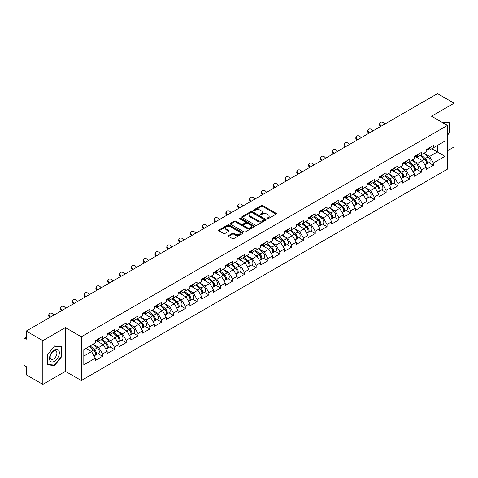 <?xml version="1.0" encoding="UTF-8"?>
<svg xmlns="http://www.w3.org/2000/svg" width="478" height="478" viewBox="0 0 478 478"><rect width="100%" height="100%" fill="white"/><g stroke="black" fill="none" stroke-linecap="round" stroke-linejoin="round"><path stroke-width="0.72" d="M267.16 218.721A0.735 0.424 0 0 0 268.2 218.721L276.099 214.162A1.052 0.609 0 0 0 276.404 213.732A1.052 0.609 0 0 0 276.099 213.302L262.715 205.576A1.052 0.609 0 0 0 261.227 205.576L253.328 210.141A0.735 0.424 0 0 0 253.113 210.44A0.735 0.424 0 0 0 253.328 210.738A0.735 0.424 0 0 0 254.374 210.738L255.395 210.147A3.364 1.942 0 0 1 260.151 210.147L261.269 210.792A3.364 1.942 0 0 1 262.255 212.166A3.364 1.942 0 0 1 261.269 213.541L260.247 214.132A0.735 0.424 0 0 0 260.026 214.431A0.735 0.424 0 0 0 260.247 214.73A0.735 0.424 0 0 0 261.287 214.73L262.308 214.138A3.364 1.942 0 0 1 267.065 214.138L268.182 214.783A3.364 1.942 0 0 1 269.168 216.158A3.364 1.942 0 0 1 268.182 217.532L267.16 218.123A0.735 0.424 0 0 0 266.945 218.422A0.735 0.424 0 0 0 267.16 218.721L267.16 218.123M228.592 235.535A1.052 0.609 0 0 0 228.287 235.965A1.052 0.609 0 0 0 228.592 236.395L232.35 238.564A1.052 0.609 0 0 0 233.832 238.564L242.609 233.497A1.052 0.609 0 0 0 242.914 233.067A1.052 0.609 0 0 0 242.609 232.643L229.225 224.917A1.052 0.609 0 0 0 227.737 224.917L218.966 229.978A1.052 0.609 0 0 0 218.655 230.408A1.052 0.609 0 0 0 218.966 230.838L223.501 233.455A1.052 0.609 0 0 0 224.989 233.455L228.741 231.286A1.052 0.609 0 0 0 229.052 230.856A1.052 0.609 0 0 0 228.741 230.432L226.494 229.129A2.814 1.625 0 0 1 225.67 227.982A2.814 1.625 0 0 1 227.403 226.482A2.814 1.625 0 0 1 230.468 226.835L239.281 231.92A2.814 1.625 0 0 1 240.105 233.067A2.814 1.625 0 0 1 238.367 234.567A2.814 1.625 0 0 1 235.301 234.22L233.832 233.372A1.052 0.609 0 0 0 232.35 233.372L228.592 235.535L228.592 236.395L232.35 234.244L232.35 233.372M65.402 327.615L42.835 340.647L26.248 331.069L437.513 93.628L454.1 103.2L431.532 116.232L447.438 125.415L81.308 336.799L65.402 327.615L65.402 371.34L81.308 380.524L81.308 336.799M255.467 225.216A1.052 0.609 0 0 0 256.955 225.216L265.726 220.149A1.052 0.609 0 0 0 266.037 219.719A1.052 0.609 0 0 0 265.726 219.288L252.348 211.563A1.052 0.609 0 0 0 250.86 211.563L242.089 216.63A1.052 0.609 0 0 0 241.778 217.06A1.052 0.609 0 0 0 242.089 217.49L255.467 225.216M239.813 218.882A0.735 0.424 0 0 1 240.559 218.984L240.559 218.111L254.165 225.969A1.052 0.609 0 0 1 254.475 226.393A1.052 0.609 0 0 1 254.165 226.823L245.393 231.89A1.052 0.609 0 0 1 243.905 231.89L230.527 224.164L230.527 223.304A1.052 0.609 0 0 0 230.217 223.734A1.052 0.609 0 0 0 230.527 224.164M230.527 223.304L234.28 221.135A1.052 0.609 0 0 1 235.768 221.135L241.193 224.272A1.052 0.609 0 0 0 242.681 224.272L245.172 222.832A1.052 0.609 0 0 0 245.477 222.401A1.052 0.609 0 0 0 245.172 221.971L239.52 218.715A0.735 0.424 0 0 1 239.305 218.41A0.735 0.424 0 0 1 239.759 218.022A0.735 0.424 0 0 1 240.559 218.111M81.308 380.524L447.438 169.146L447.438 125.415M98.062 353.684L102.555 356.277L102.555 354.007L98.767 347.446L93.162 344.208M102.555 356.277L95.361 360.43L95.361 358.159L83.811 364.828L83.811 349.609L95.361 342.941L95.361 340.665L102.555 336.512L102.555 338.788L107.174 336.118L107.174 333.847L114.373 329.689L114.373 331.965L118.992 329.3L118.992 327.024L126.186 322.871L126.186 325.142L130.805 322.477L130.805 320.2L137.999 316.048L137.999 318.324L142.623 315.653L142.623 313.383L149.817 309.224L149.817 311.501L154.436 308.836L154.436 306.559L161.63 302.407L161.63 304.677L166.254 302.012L166.254 299.736L173.448 295.583L173.448 297.86L178.067 295.189L178.067 292.918L185.261 288.76L185.261 291.036L189.886 288.371L189.886 286.095L197.079 281.942L197.079 284.213L201.698 281.548L201.698 279.272L208.892 275.119L208.892 277.395L213.517 274.725L213.517 272.454L220.711 268.295L220.711 270.572L225.329 267.901L225.329 265.631L232.523 261.478L232.523 263.748L237.142 261.084L237.142 258.807L244.342 254.655L244.342 256.931L248.96 254.26L248.96 251.99L256.154 247.831L256.154 250.108L260.773 247.437L260.773 245.166L267.973 241.014L267.973 243.284L272.591 240.619L272.591 238.343L279.785 234.19L279.785 236.467L284.404 233.796L284.404 231.525L291.604 227.367L291.604 229.643L296.223 226.972L296.223 224.702L303.416 220.549L303.416 222.82L308.035 220.155L308.035 217.878L315.229 213.726L315.229 215.996L319.854 213.331L319.854 211.055L327.048 206.902L327.048 209.179L331.666 206.508L331.666 204.237L338.86 200.085L338.86 202.355L343.485 199.69L343.485 197.414L350.679 193.261L350.679 195.532L355.297 192.867L355.297 190.591L362.491 186.438L362.491 188.714L367.116 186.044L367.116 183.773L374.31 179.62L374.31 181.891L378.929 179.226L378.929 176.95L386.122 172.797L386.122 175.067L390.741 172.403L390.741 170.126L397.941 165.974L397.941 168.25L402.56 165.579L402.56 163.309L409.754 159.15L409.754 161.427L414.372 158.762L414.372 156.485L421.572 152.333L421.572 154.603L426.191 151.938L426.191 149.662L433.385 145.509L433.385 147.786L444.934 141.118L444.934 156.33L433.385 163.004L429.597 156.443L423.992 153.205M428.891 162.681L433.385 165.274L433.385 163.004M433.385 165.274L426.191 169.427L426.191 167.157L421.572 169.821L417.784 163.261L412.179 160.028M417.079 169.505L421.572 172.098L421.572 169.821M421.572 172.098L414.372 176.251L414.372 173.974L409.754 176.645L405.965 170.084L400.361 166.852M405.26 176.322L409.754 178.915L409.754 176.645M409.754 178.915L402.56 183.074L402.56 180.798L397.941 183.468L394.153 176.908L388.548 173.669M393.448 183.146L397.941 185.739L397.941 183.468M397.941 185.739L390.741 189.891L390.741 187.621L386.122 190.286L382.334 183.725L376.73 180.493M381.629 189.969L386.122 192.562L386.122 190.286M386.122 192.562L378.929 196.715L378.929 194.444L374.31 197.109L370.522 190.549L364.917 187.316M369.817 196.787L374.31 199.386L374.31 197.109M374.31 199.386L367.116 203.538L367.116 201.262L362.491 203.933L358.709 197.372L353.099 194.134M357.998 203.61L362.491 206.203L362.491 203.933M362.491 206.203L355.297 210.356L355.297 208.085L350.679 210.75L346.891 204.196L341.286 200.957M346.186 210.434L350.679 213.027L350.679 210.75M350.679 213.027L343.485 217.179L343.485 214.909L338.86 217.574L335.078 211.013L329.473 207.781M334.367 217.251L338.86 219.85L338.86 217.574M338.86 219.85L331.666 224.003L331.666 221.726L327.048 224.397L323.259 217.837L317.655 214.598M322.554 224.074L327.048 226.668L327.048 224.397M327.048 226.668L319.854 230.82L319.854 228.55L315.229 231.215L311.447 224.66L305.842 221.422M310.736 230.898L315.229 233.491L315.229 231.215M315.229 233.491L308.035 237.644L308.035 235.373L303.416 238.038L299.628 231.477L294.024 228.245M298.923 237.715L303.416 240.315L303.416 238.038M303.416 240.315L296.223 244.467L296.223 242.191L291.604 244.861L287.816 238.301L282.211 235.062M287.105 244.539L291.604 247.132L291.604 244.861M291.604 247.132L284.404 251.291L284.404 249.014L279.785 251.679L275.997 245.124L270.393 241.886M275.292 251.362L279.785 253.955L279.785 251.679M279.785 253.955L272.591 258.108L272.591 255.838L267.973 258.502L264.185 251.942L258.58 248.709M263.48 258.18L267.973 260.779L267.973 258.502M267.973 260.779L260.773 264.932L260.773 262.655L256.154 265.326L252.366 258.765L246.762 255.527M251.661 265.003L256.154 267.596L256.154 265.326M256.154 267.596L248.96 271.755L248.96 269.478L244.342 272.143L240.554 265.589L234.949 262.35M239.848 271.827L244.342 274.42L244.342 272.143M244.342 274.42L237.142 278.572L237.142 276.302L232.523 278.967L228.735 272.406L223.13 269.174M228.03 278.644L232.523 281.243L232.523 278.967M232.523 281.243L225.329 285.396L225.329 283.119L220.711 285.79L216.922 279.23L211.318 275.991M216.217 285.468L220.711 288.061L220.711 285.79M220.711 288.061L213.517 292.219L213.517 289.943L208.892 292.608L205.104 286.053L199.499 282.815M204.399 292.291L208.892 294.884L208.892 292.608M208.892 294.884L201.698 299.037L201.698 296.766L197.079 299.431L193.291 292.871L187.687 289.638M192.586 299.109L197.079 301.708L197.079 299.431M197.079 301.708L189.886 305.86L189.886 303.584L185.261 306.255L181.479 299.694L175.868 296.456M180.768 305.932L185.261 308.525L185.261 306.255M185.261 308.525L178.067 312.684L178.067 310.407L173.448 313.072L169.66 306.518L164.056 303.279M168.955 312.755L173.448 315.349L173.448 313.072M173.448 315.349L166.254 319.501L166.254 317.231L161.63 319.896L157.848 313.335L152.243 310.103M157.137 319.579L161.63 322.172L161.63 319.896M161.63 322.172L154.436 326.325L154.436 324.048L149.817 326.719L146.029 320.158L140.424 316.92M145.324 326.396L149.817 328.989L149.817 326.719M149.817 328.989L142.623 333.148L142.623 330.872L137.999 333.542L134.216 326.982L128.612 323.743M133.505 333.22L137.999 335.813L137.999 333.542M137.999 335.813L130.805 339.966L130.805 337.695L126.186 340.36L122.398 333.799L116.793 330.567M121.693 340.043L126.186 342.636L126.186 340.36M126.186 342.636L118.992 346.789L118.992 344.513L114.373 347.183L110.585 340.623L104.981 337.39M109.874 346.861L114.373 349.454L114.373 347.183M114.373 349.454L107.174 353.612L107.174 351.336L102.555 354.007M97.303 340.127L98.767 340.975L102.555 338.788M98.767 347.446L103.391 344.775L96.317 340.695M107.174 351.336L103.391 344.775M109.121 333.303L110.585 334.152L114.373 331.965M110.585 340.623L115.204 337.958L108.136 333.877M118.992 344.513L115.204 337.958M120.934 326.486L122.398 327.328L126.186 325.142M122.398 333.799L127.017 331.135L119.948 327.054M130.805 337.695L127.017 331.135M132.753 319.663L134.216 320.511L137.999 318.324M134.216 326.982L138.835 324.311L131.767 320.23M142.623 330.872L138.835 324.311M144.565 312.839L146.029 313.688L149.817 311.501M146.029 320.158L150.648 317.494L143.579 313.413M154.436 324.048L150.648 317.494M156.384 306.022L157.848 306.864L161.63 304.677M157.848 313.335L162.466 310.67L155.398 306.589M166.254 317.231L162.466 310.67M168.196 299.198L169.66 300.047L173.448 297.86M169.66 306.518L174.279 303.847L167.21 299.766M178.067 310.407L174.279 303.847M180.009 292.375L181.479 293.223L185.261 291.036M181.479 299.694L186.097 297.029L179.029 292.948M189.886 303.584L186.097 297.029M191.827 285.557L193.291 286.4L197.079 284.213M193.291 292.871L197.91 290.206L190.841 286.125M201.698 296.766L197.91 290.206M203.64 278.734L205.104 279.582L208.892 277.395M205.104 286.053L209.728 283.382L202.66 279.301M213.517 289.943L209.728 283.382M215.459 271.91L216.922 272.759L220.711 270.572M216.922 279.23L221.541 276.565L214.473 272.484M225.329 283.119L221.541 276.565M227.271 265.093L228.735 265.935L232.523 263.748M228.735 272.406L233.36 269.741L226.291 265.66M237.142 276.302L233.36 269.741M239.09 258.269L240.554 259.112L244.342 256.931M240.554 265.589L245.172 262.918L238.104 258.837M248.96 269.478L245.172 262.918M250.902 251.446L252.366 252.294L256.154 250.108M252.366 258.765L256.991 256.1L249.916 252.014M260.773 262.655L256.991 256.1M262.721 244.628L264.185 245.471L267.973 243.284M264.185 251.942L268.803 249.277L261.735 245.196M272.591 255.838L268.803 249.277M274.533 237.805L275.997 238.647L279.785 236.467M275.997 245.124L280.616 242.454L273.547 238.373M284.404 249.014L280.616 242.454M286.352 230.982L287.816 231.83L291.604 229.643M287.816 238.301L292.434 235.63L285.366 231.549M296.223 242.191L292.434 235.63M298.164 224.164L299.628 225.007L303.416 222.82M299.628 231.477L304.247 228.813L297.179 224.732M308.035 235.373L304.247 228.813M309.983 217.341L311.447 218.183L315.229 215.996M311.447 224.66L316.066 221.989L308.997 217.908M319.854 228.55L316.066 221.989M321.796 210.517L323.259 211.366L327.048 209.179M323.259 217.837L327.878 215.166L320.81 211.085M331.666 221.726L327.878 215.166M333.614 203.7L335.078 204.542L338.86 202.355M335.078 211.013L339.697 208.348L332.628 204.267M343.485 214.909L339.697 208.348M345.427 196.876L346.891 197.719L350.679 195.532M346.891 204.196L351.509 201.525L344.441 197.444M355.297 208.085L351.509 201.525M357.239 190.053L358.709 190.901L362.491 188.714M358.709 197.372L363.328 194.701L356.259 190.62M367.116 201.262L363.328 194.701M369.058 183.235L370.522 184.078L374.31 181.891M370.522 190.549L375.14 187.884L368.072 183.803M378.929 194.444L375.14 187.884M380.87 176.412L382.334 177.254L386.122 175.067M382.334 183.725L386.959 181.06L379.89 176.98M390.741 187.621L386.959 181.06M392.689 169.588L394.153 170.437L397.941 168.25M394.153 176.908L398.772 174.237L391.703 170.156M402.56 180.798L398.772 174.237M404.502 162.771L405.965 163.613L409.754 161.427M405.965 170.084L410.59 167.419L403.522 163.339M414.372 173.974L410.59 167.419M416.32 155.948L417.784 156.79L421.572 154.603M417.784 163.261L422.403 160.596L415.334 156.515M426.191 167.157L422.403 160.596M428.133 149.124L429.597 149.972L433.385 147.786M429.597 156.443L437.364 151.962L437.364 145.485L444.934 141.118M431.759 148.724L444.934 156.33M447.438 150.779L454.1 146.931L454.1 103.2M42.835 340.647L42.835 384.372L26.248 374.8L26.248 366.62L25.035 365.921A1.607 0.926 -120 0 1 23.9 363.955L23.9 339.201A1.607 0.926 -120 0 1 24.235 338.466A1.607 0.926 -120 0 1 25.035 338.544L26.248 339.249L26.248 331.069M42.835 384.372L65.402 371.34M83.811 356.08L91.573 351.599L85.968 348.36M95.361 358.159L91.573 351.599M447.438 135.28L449.667 132.496L449.667 122.75L442.15 122.362L449.29 122.948L449.29 132.388L447.438 134.7M61.883 346.64L54.576 345.988L47.268 355.076L47.268 364.822L54.576 365.479L61.883 356.385L61.883 346.64M267.453 218.828L268.182 218.404A3.364 1.942 0 0 0 269.168 217.03L269.168 216.158M262.255 212.166L262.255 213.039A3.364 1.942 0 0 1 261.269 214.413L260.54 214.837M276.087 214.168L262.715 206.454A1.052 0.609 0 0 0 261.227 206.454L253.627 210.846M265.714 220.161L252.348 212.441A1.052 0.609 0 0 0 250.86 212.441L242.101 217.496M263.868 220.023A0.735 0.424 0 0 0 264.083 219.719A0.735 0.424 0 0 0 263.868 219.42L252.121 212.638A0.735 0.424 0 0 0 251.081 212.638L250.006 213.26A3.364 1.942 0 0 0 249.02 214.634A3.364 1.942 0 0 0 250.006 216.008L258.03 220.645A3.364 1.942 0 0 0 262.792 220.645L263.868 220.023L263.868 220.896A0.735 0.424 0 0 0 264.083 220.597L264.083 219.719M249.02 214.634L249.02 215.506A3.364 1.942 0 0 0 250.006 216.881L250.006 216.008M263.868 220.896L262.792 221.517A3.364 1.942 0 0 1 258.03 221.517L250.006 216.881M230.539 224.17L234.28 222.013L234.28 221.135M245.477 222.401L245.477 223.28A1.052 0.609 0 0 1 245.172 223.71L242.681 225.144A1.052 0.609 0 0 1 241.193 225.144L235.768 222.013A1.052 0.609 0 0 0 234.28 222.013M240.559 218.984L254.153 226.835M246.827 227.522A2.814 1.625 0 0 0 249.892 227.875A2.814 1.625 0 0 0 251.625 226.375A2.814 1.625 0 0 0 250.801 225.228L247.7 223.435A1.052 0.609 0 0 0 246.212 223.435L243.72 224.869A1.052 0.609 0 0 0 243.416 225.299A1.052 0.609 0 0 0 243.72 225.73L246.827 227.522L246.827 228.394A2.814 1.625 0 0 0 249.892 228.747A2.814 1.625 0 0 0 251.625 227.247L251.625 226.375M243.416 225.299L243.416 226.178A1.052 0.609 0 0 0 243.72 226.602L243.72 225.73M246.827 228.394L243.72 226.602M240.105 233.067L240.105 233.945A2.814 1.625 0 0 1 238.367 235.445A2.814 1.625 0 0 1 235.301 235.092L233.832 234.244A1.052 0.609 0 0 0 232.35 234.244M225.67 227.982L225.67 228.86A2.814 1.625 0 0 0 226.494 230.008L226.494 229.129M228.729 231.298L226.494 230.008M242.591 233.509L229.225 225.789A1.052 0.609 0 0 0 227.737 225.789L218.978 230.844M449.29 132.281L449.667 132.496M61.507 356.164L61.883 356.385M53.805 365.031L54.576 365.479M425.289 159.724L424.757 159.419M425.964 164.235A3.537 2.043 -120 0 0 426.478 164.074A3.537 2.043 -120 0 0 427.117 161.606A3.537 2.043 -120 0 0 425.277 158.523L421.01 154.926M426.478 164.074L429.399 162.389A3.537 2.043 -120 0 0 430.033 159.921A3.537 2.043 -120 0 0 428.192 156.838L423.926 153.247M420.192 155.404L425.056 159.503A2.145 1.237 60 0 1 426.209 162.144M424.93 164.97L425.569 164.599A3.537 2.043 -120 0 0 426.209 162.126A3.537 2.043 -120 0 0 424.368 159.049L420.102 155.452M418.871 158.559L415.997 156.133M380.608 126.485L380.022 125.828A2.408 1.846 -152.4 0 1 379.586 123.73L380.004 122.936A2.408 1.846 27.6 0 0 380.434 125.039L381.348 126.055M384.754 124.089L383.84 123.067A2.408 1.846 27.6 0 0 380.004 122.936M427.141 149.118A3.537 2.043 60 0 1 426.478 150.08A3.537 2.043 60 0 1 426.191 150.2M430.057 147.433A3.537 2.043 60 0 1 429.399 148.395L426.478 150.08M448.824 122.679L449.29 122.948M50.16 360.95A6.961 4.021 120 0 0 56.882 359.145A6.961 4.021 120 0 0 58.686 350.338A6.961 4.021 120 0 0 51.959 352.143A6.961 4.021 120 0 0 50.16 360.95M50.608 358.757A4.768 2.754 120 0 0 51.146 359.253A4.768 2.754 120 0 0 55.579 357.03A4.768 2.754 120 0 0 56.446 351.497A4.768 2.754 120 0 0 55.908 350.995A4.768 2.754 120 0 0 51.475 353.224A4.768 2.754 120 0 0 50.608 358.757M54.42 346.203L61.507 346.837L61.507 356.277L54.42 365.084L47.34 364.451L47.34 355.011L54.408 346.192M61.035 346.562L61.507 346.837M413.476 166.547L412.944 166.242M414.151 171.052A3.537 2.043 -120 0 0 414.665 170.897A3.537 2.043 -120 0 0 415.298 168.423A3.537 2.043 -120 0 0 413.458 165.346L409.198 161.749M414.665 170.897L417.581 169.212A3.537 2.043 -120 0 0 418.214 166.738A3.537 2.043 -120 0 0 416.374 163.661L412.114 160.064M408.373 162.221L413.237 166.326A2.145 1.237 60 0 1 414.396 168.967M413.112 171.793L413.757 171.417A3.537 2.043 -120 0 0 414.39 168.949A3.537 2.043 -120 0 0 412.55 165.872L408.29 162.275M407.059 165.382L404.185 162.956M401.657 173.371L401.126 173.066M402.339 177.876A3.537 2.043 -120 0 0 402.852 177.714A3.537 2.043 -120 0 0 403.486 175.247A3.537 2.043 -120 0 0 401.645 172.17L397.379 168.573M402.852 177.714L405.768 176.029A3.537 2.043 -120 0 0 406.402 173.562A3.537 2.043 -120 0 0 404.561 170.485L400.295 166.888M396.561 169.045L401.424 173.15A2.145 1.237 60 0 1 402.578 175.785M401.299 178.611L401.938 178.24A3.537 2.043 -120 0 0 402.578 175.773A3.537 2.043 -120 0 0 400.737 172.689L396.471 169.093M395.246 172.2L392.366 169.774M389.845 180.188L389.313 179.883M390.52 184.699A3.537 2.043 -120 0 0 391.034 184.538A3.537 2.043 -120 0 0 391.667 182.07A3.537 2.043 -120 0 0 389.827 178.987L385.567 175.39M391.034 184.538L393.95 182.853A3.537 2.043 -120 0 0 394.583 180.385A3.537 2.043 -120 0 0 392.743 177.302L388.483 173.711M384.742 175.868L389.606 179.967A2.145 1.237 60 0 1 390.765 182.608M389.48 185.434L390.126 185.064A3.537 2.043 -120 0 0 390.759 182.59A3.537 2.043 -120 0 0 388.919 179.513L384.659 175.916M383.428 179.023L380.554 176.597M378.026 187.012L377.495 186.707M378.707 191.517A3.537 2.043 -120 0 0 379.221 191.361A3.537 2.043 -120 0 0 379.855 188.888A3.537 2.043 -120 0 0 378.014 185.811L373.748 182.214M379.221 191.361L382.137 189.676A3.537 2.043 -120 0 0 382.77 187.203A3.537 2.043 -120 0 0 380.93 184.126L376.664 180.529M372.93 182.686L377.793 186.79A2.145 1.237 60 0 1 378.946 189.431M377.668 192.258L378.313 191.881A3.537 2.043 -120 0 0 378.946 189.413A3.537 2.043 -120 0 0 377.106 186.336L372.84 182.739M371.615 185.846L368.735 183.421M366.214 193.835L365.682 193.53M366.889 198.34A3.537 2.043 -120 0 0 367.403 198.179A3.537 2.043 -120 0 0 368.036 195.711A3.537 2.043 -120 0 0 366.196 192.634L361.936 189.037M367.403 198.179L370.319 196.5A3.537 2.043 -120 0 0 370.952 194.026A3.537 2.043 -120 0 0 369.112 190.949L364.851 187.352M361.117 189.509L365.975 193.614A2.145 1.237 60 0 1 367.134 196.249M365.849 199.075L366.495 198.705A3.537 2.043 -120 0 0 367.128 196.237A3.537 2.043 -120 0 0 365.288 193.154L361.027 189.557M359.797 192.664L356.923 190.238M368.789 133.302L368.203 132.651A2.408 1.846 -152.4 0 1 367.773 130.548L368.185 129.759A2.408 1.846 27.6 0 0 368.622 131.856L369.53 132.878M372.942 130.906L372.027 129.891A2.408 1.846 27.6 0 0 368.185 129.759M415.322 155.936A3.537 2.043 60 0 1 414.665 156.904A3.537 2.043 60 0 1 414.372 157.023M418.238 154.257A3.537 2.043 60 0 1 417.581 155.219L414.665 156.904M356.976 140.126L356.391 139.474A2.408 1.846 -152.4 0 1 355.961 137.371L356.373 136.577A2.408 1.846 27.6 0 0 356.803 138.68L357.717 139.696M361.123 137.73L360.215 136.714A2.408 1.846 27.6 0 0 356.373 136.577M403.51 162.759A3.537 2.043 60 0 1 402.852 163.721A3.537 2.043 60 0 1 402.56 163.84M406.425 161.074A3.537 2.043 60 0 1 405.768 162.042L402.852 163.721M345.158 146.949L344.572 146.292A2.408 1.846 -152.4 0 1 344.142 144.195L344.554 143.4A2.408 1.846 27.6 0 0 344.991 145.503L345.899 146.519M349.31 144.553L348.396 143.531A2.408 1.846 27.6 0 0 344.554 143.4M391.691 169.582A3.537 2.043 60 0 1 391.034 170.544A3.537 2.043 60 0 1 390.741 170.664M394.607 167.898A3.537 2.043 60 0 1 393.95 168.859L391.034 170.544M333.345 153.767L332.76 153.115A2.408 1.846 -152.4 0 1 332.33 151.012L332.742 150.223A2.408 1.846 27.6 0 0 333.172 152.327L334.086 153.342M337.492 151.371L336.584 150.355A2.408 1.846 27.6 0 0 332.742 150.223M379.879 176.4A3.537 2.043 60 0 1 379.221 177.368A3.537 2.043 60 0 1 378.929 177.487M382.794 174.721A3.537 2.043 60 0 1 382.137 175.683L379.221 177.368M321.527 160.59L320.941 159.939A2.408 1.846 -152.4 0 1 320.511 157.836L320.929 157.047A2.408 1.846 27.6 0 0 321.359 159.144L322.268 160.16M325.679 158.194L324.765 157.178A2.408 1.846 27.6 0 0 320.929 157.047M368.06 183.223A3.537 2.043 60 0 1 367.403 184.185A3.537 2.043 60 0 1 367.116 184.305M370.976 181.538A3.537 2.043 60 0 1 370.319 182.506L367.403 184.185M354.395 200.652L353.869 200.348M355.076 205.164A3.537 2.043 -120 0 0 355.59 205.002A3.537 2.043 -120 0 0 356.224 202.535A3.537 2.043 -120 0 0 354.383 199.451L350.117 195.855M355.59 205.002L358.506 203.317A3.537 2.043 -120 0 0 359.139 200.85A3.537 2.043 -120 0 0 357.299 197.767L353.039 194.176M349.299 196.333L354.162 200.431A2.145 1.237 60 0 1 355.315 203.072M354.037 205.899L354.682 205.528A3.537 2.043 -120 0 0 355.315 203.054A3.537 2.043 -120 0 0 353.475 199.977L349.209 196.38M347.984 199.487L345.104 197.061M309.714 167.414L309.129 166.756A2.408 1.846 -152.4 0 1 308.698 164.659L309.111 163.864A2.408 1.846 27.6 0 0 309.541 165.968L310.455 166.983M313.861 165.018L312.953 164.002A2.408 1.846 27.6 0 0 309.111 163.864M356.247 190.047A3.537 2.043 60 0 1 355.59 191.009A3.537 2.043 60 0 1 355.297 191.128M359.163 188.362A3.537 2.043 60 0 1 358.506 189.324L355.59 191.009M342.583 207.476L342.051 207.171M343.258 211.981A3.537 2.043 -120 0 0 343.772 211.826A3.537 2.043 -120 0 0 344.411 209.352A3.537 2.043 -120 0 0 342.565 206.275L338.305 202.678M343.772 211.826L346.687 210.141A3.537 2.043 -120 0 0 347.327 207.673A3.537 2.043 -120 0 0 345.48 204.59L341.22 200.993M337.486 203.15L342.344 207.255A2.145 1.237 60 0 1 343.503 209.896M342.218 212.722L342.863 212.346A3.537 2.043 -120 0 0 343.497 209.878A3.537 2.043 -120 0 0 341.656 206.801L337.396 203.204M336.165 206.311L333.291 203.885M297.896 174.231L297.31 173.58A2.408 1.846 -152.4 0 1 296.88 171.477L297.298 170.688A2.408 1.846 27.6 0 0 297.728 172.791L298.642 173.807M302.048 171.835L301.134 170.819A2.408 1.846 27.6 0 0 297.298 170.688M344.429 196.864A3.537 2.043 60 0 1 343.772 197.832A3.537 2.043 60 0 1 343.485 197.952M347.345 195.185A3.537 2.043 60 0 1 346.687 196.147L343.772 197.832M330.764 214.299L330.238 213.995M331.445 218.805A3.537 2.043 -120 0 0 331.959 218.643A3.537 2.043 -120 0 0 332.592 216.176A3.537 2.043 -120 0 0 330.752 213.098L326.492 209.501M331.959 218.643L334.875 216.964A3.537 2.043 -120 0 0 335.508 214.491A3.537 2.043 -120 0 0 333.668 211.413L329.408 207.816M325.667 209.973L330.531 214.078A2.145 1.237 60 0 1 331.69 216.713M330.406 219.539L331.051 219.169A3.537 2.043 -120 0 0 331.684 216.701A3.537 2.043 -120 0 0 329.844 213.618L325.578 210.027M324.353 213.128L321.473 210.702M286.083 181.054L285.497 180.403A2.408 1.846 -152.4 0 1 285.067 178.3L285.48 177.511A2.408 1.846 27.6 0 0 285.91 179.609L286.824 180.624M290.236 178.658L289.321 177.643A2.408 1.846 27.6 0 0 285.48 177.511M332.616 203.688A3.537 2.043 60 0 1 331.959 204.65A3.537 2.043 60 0 1 331.666 204.769M335.532 202.003A3.537 2.043 60 0 1 334.875 202.971L331.959 204.65M318.951 221.123L318.42 220.812M319.627 225.628A3.537 2.043 -120 0 0 320.14 225.467A3.537 2.043 -120 0 0 320.78 222.999A3.537 2.043 -120 0 0 318.94 219.916L314.673 216.319M320.14 225.467L323.056 223.782A3.537 2.043 -120 0 0 323.696 221.314A3.537 2.043 -120 0 0 321.855 218.237L317.589 214.64M313.855 216.797L318.712 220.896A2.145 1.237 60 0 1 319.872 223.537M318.587 226.363L319.232 225.992A3.537 2.043 -120 0 0 319.866 223.519A3.537 2.043 -120 0 0 318.025 220.442L313.765 216.845M312.534 219.952L309.66 217.526M274.27 187.878L273.679 187.221A2.408 1.846 -152.4 0 1 273.249 185.123L273.667 184.329A2.408 1.846 27.6 0 0 274.097 186.432L275.011 187.448M278.417 185.482L277.503 184.466A2.408 1.846 27.6 0 0 273.667 184.329M320.798 210.511A3.537 2.043 60 0 1 320.14 211.473A3.537 2.043 60 0 1 319.854 211.593M323.714 208.826A3.537 2.043 60 0 1 323.056 209.788L320.14 211.473M307.133 227.94L306.607 227.636M307.814 232.445A3.537 2.043 -120 0 0 308.328 232.29A3.537 2.043 -120 0 0 308.961 229.816A3.537 2.043 -120 0 0 307.121 226.739L302.861 223.142M308.328 232.29L311.244 230.605A3.537 2.043 -120 0 0 311.877 228.137A3.537 2.043 -120 0 0 310.037 225.054L305.777 221.457M302.036 223.614L306.9 227.719A2.145 1.237 60 0 1 308.059 230.36M306.774 233.186L307.42 232.81A3.537 2.043 -120 0 0 308.053 230.342A3.537 2.043 -120 0 0 306.213 227.265L301.953 223.668M300.722 226.775L297.842 224.349M262.452 194.695L261.866 194.044A2.408 1.846 -152.4 0 1 261.436 191.941L261.848 191.152A2.408 1.846 27.6 0 0 262.279 193.255L263.193 194.271M266.605 192.299L265.69 191.284A2.408 1.846 27.6 0 0 261.848 191.152M308.985 217.335A3.537 2.043 60 0 1 308.328 218.297A3.537 2.043 60 0 1 308.035 218.416M311.901 215.65A3.537 2.043 60 0 1 311.244 216.612L308.328 218.297M295.32 234.764L294.789 234.459M295.996 239.269A3.537 2.043 -120 0 0 296.509 239.108A3.537 2.043 -120 0 0 297.149 236.64A3.537 2.043 -120 0 0 295.308 233.563L291.042 229.966M296.509 239.108L299.425 237.429A3.537 2.043 -120 0 0 300.065 234.955A3.537 2.043 -120 0 0 298.224 231.878L293.958 228.281M290.224 230.438L295.087 234.543A2.145 1.237 60 0 1 296.24 237.178M294.962 240.004L295.601 239.633A3.537 2.043 -120 0 0 296.24 237.166A3.537 2.043 -120 0 0 294.394 234.083L290.134 230.492M288.903 233.599L286.029 231.167M250.639 201.519L250.054 200.868A2.408 1.846 -152.4 0 1 249.618 198.764L250.036 197.976A2.408 1.846 27.6 0 0 250.466 200.073L251.38 201.089M254.786 199.123L253.872 198.107A2.408 1.846 27.6 0 0 250.036 197.976M297.167 224.152A3.537 2.043 60 0 1 296.509 225.114A3.537 2.043 60 0 1 296.223 225.234M300.088 222.467A3.537 2.043 60 0 1 299.425 223.435L296.509 225.114M283.502 241.587L282.976 241.276M284.183 246.092A3.537 2.043 -120 0 0 284.697 245.931A3.537 2.043 -120 0 0 285.33 243.463A3.537 2.043 -120 0 0 283.49 240.38L279.23 236.783M284.697 245.931L287.613 244.246A3.537 2.043 -120 0 0 288.246 241.778A3.537 2.043 -120 0 0 286.406 238.701L282.145 235.104M278.405 237.261L283.269 241.36A2.145 1.237 60 0 1 284.428 244.001M283.143 246.827L283.789 246.457A3.537 2.043 -120 0 0 284.422 243.983A3.537 2.043 -120 0 0 282.582 240.906L278.321 237.309M277.091 240.416L274.211 237.99M238.821 208.342L238.235 207.691A2.408 1.846 -152.4 0 1 237.805 205.588L238.217 204.793A2.408 1.846 27.6 0 0 238.647 206.896L239.562 207.912M242.973 205.946L242.059 204.931A2.408 1.846 27.6 0 0 238.217 204.793M285.354 230.976A3.537 2.043 60 0 1 284.697 231.938A3.537 2.043 60 0 1 284.404 232.057M288.27 229.291A3.537 2.043 60 0 1 287.613 230.253L284.697 231.938M271.689 248.405L271.157 248.1M272.364 252.91A3.537 2.043 -120 0 0 272.878 252.754A3.537 2.043 -120 0 0 273.518 250.281A3.537 2.043 -120 0 0 271.677 247.204L267.411 243.607M272.878 252.754L275.794 251.07A3.537 2.043 -120 0 0 276.433 248.602A3.537 2.043 -120 0 0 274.593 245.519L270.327 241.922M266.593 244.079L271.456 248.184A2.145 1.237 60 0 1 272.609 250.825M271.331 253.651L271.97 253.28A3.537 2.043 -120 0 0 272.609 250.807A3.537 2.043 -120 0 0 270.769 247.729L266.503 244.133M265.272 247.24L262.398 244.814M227.008 215.16L226.423 214.508A2.408 1.846 -152.4 0 1 225.986 212.411L226.405 211.617A2.408 1.846 27.6 0 0 226.835 213.72L227.749 214.736M231.155 212.764L230.241 211.748A2.408 1.846 27.6 0 0 226.405 211.617M273.541 237.799A3.537 2.043 60 0 1 272.878 238.761A3.537 2.043 60 0 1 272.591 238.881M276.457 236.114A3.537 2.043 60 0 1 275.794 237.076L272.878 238.761M259.877 255.228L259.345 254.923M260.552 259.733A3.537 2.043 -120 0 0 261.066 259.572A3.537 2.043 -120 0 0 261.699 257.104A3.537 2.043 -120 0 0 259.859 254.027L255.599 250.43M261.066 259.572L263.981 257.893A3.537 2.043 -120 0 0 264.615 255.419A3.537 2.043 -120 0 0 262.775 252.342L258.514 248.745M254.774 250.902L259.638 255.007A2.145 1.237 60 0 1 260.797 257.642M259.512 260.468L260.157 260.098A3.537 2.043 -120 0 0 260.791 257.63A3.537 2.043 -120 0 0 258.951 254.547L254.69 250.956M253.46 254.063L250.586 251.631M215.19 221.983L214.604 221.332A2.408 1.846 -152.4 0 1 214.174 219.229L214.586 218.44A2.408 1.846 27.6 0 0 215.022 220.537L215.931 221.553M219.342 219.587L218.428 218.571A2.408 1.846 27.6 0 0 214.586 218.44M261.723 244.617A3.537 2.043 60 0 1 261.066 245.578A3.537 2.043 60 0 1 260.773 245.704M264.639 242.932A3.537 2.043 60 0 1 263.981 243.9L261.066 245.578M248.058 262.052L247.526 261.741M248.739 266.557A3.537 2.043 -120 0 0 249.253 266.395A3.537 2.043 -120 0 0 249.886 263.928A3.537 2.043 -120 0 0 248.046 260.845L243.78 257.248M249.253 266.395L252.169 264.71A3.537 2.043 -120 0 0 252.802 262.243A3.537 2.043 -120 0 0 250.962 259.166L246.696 255.569M242.961 257.726L247.825 261.825A2.145 1.237 60 0 1 248.978 264.465M247.7 267.292L248.339 266.921A3.537 2.043 -120 0 0 248.978 264.454A3.537 2.043 -120 0 0 247.138 261.37L242.872 257.773M241.641 260.88L238.767 258.455M203.377 228.807L202.791 228.155A2.408 1.846 -152.4 0 1 202.361 226.052L202.774 225.258A2.408 1.846 27.6 0 0 203.204 227.361L204.118 228.376M207.524 226.411L206.61 225.395A2.408 1.846 27.6 0 0 202.774 225.258M249.91 251.44A3.537 2.043 60 0 1 249.253 252.402A3.537 2.043 60 0 1 248.96 252.521M252.826 249.755A3.537 2.043 60 0 1 252.169 250.717L249.253 252.402M236.246 268.869L235.714 268.564M236.921 273.374A3.537 2.043 -120 0 0 237.435 273.219A3.537 2.043 -120 0 0 238.068 270.745A3.537 2.043 -120 0 0 236.228 267.668L231.967 264.071M237.435 273.219L240.35 271.534A3.537 2.043 -120 0 0 240.984 269.066A3.537 2.043 -120 0 0 239.143 265.983L234.883 262.386M231.143 264.543L236.007 268.648A2.145 1.237 60 0 1 237.166 271.289M235.881 274.115L236.526 273.745A3.537 2.043 -120 0 0 237.16 271.271A3.537 2.043 -120 0 0 235.319 268.194L231.059 264.597M229.828 267.704L226.954 265.278M191.559 235.624L190.973 234.973A2.408 1.846 -152.4 0 1 190.543 232.876L190.955 232.081A2.408 1.846 27.6 0 0 191.391 234.184L192.299 235.2M195.711 233.228L194.797 232.212A2.408 1.846 27.6 0 0 190.955 232.081M238.092 258.263A3.537 2.043 60 0 1 237.435 259.225A3.537 2.043 60 0 1 237.142 259.345M241.008 256.578A3.537 2.043 60 0 1 240.35 257.54L237.435 259.225M224.427 275.692L223.895 275.388M225.108 280.198A3.537 2.043 -120 0 0 225.622 280.036A3.537 2.043 -120 0 0 226.255 277.569A3.537 2.043 -120 0 0 224.415 274.491L220.149 270.895M225.622 280.036L228.538 278.357A3.537 2.043 -120 0 0 229.171 275.884A3.537 2.043 -120 0 0 227.331 272.807L223.065 269.21M219.33 271.367L224.194 275.471A2.145 1.237 60 0 1 225.347 278.106M224.068 280.933L224.708 280.562A3.537 2.043 -120 0 0 225.347 278.094A3.537 2.043 -120 0 0 223.507 275.017L219.241 271.42M218.016 274.527L215.136 272.096M179.746 242.448L179.16 241.796A2.408 1.846 -152.4 0 1 178.73 239.693L179.142 238.904A2.408 1.846 27.6 0 0 179.573 241.002L180.487 242.017M183.893 240.052L182.984 239.036A2.408 1.846 27.6 0 0 179.142 238.904M226.279 265.081A3.537 2.043 60 0 1 225.622 266.043A3.537 2.043 60 0 1 225.329 266.168M229.195 263.402A3.537 2.043 60 0 1 228.538 264.364L225.622 266.043M212.614 282.516L212.083 282.205M213.29 287.021A3.537 2.043 -120 0 0 213.803 286.86A3.537 2.043 -120 0 0 214.437 284.392A3.537 2.043 -120 0 0 212.596 281.309L208.336 277.712M213.803 286.86L216.719 285.175A3.537 2.043 -120 0 0 217.353 282.707A3.537 2.043 -120 0 0 215.512 279.63L211.252 276.033M207.512 278.19L212.375 282.289A2.145 1.237 60 0 1 213.535 284.93M212.25 287.756L212.895 287.386A3.537 2.043 -120 0 0 213.529 284.918A3.537 2.043 -120 0 0 211.688 281.835L207.428 278.238M206.197 281.345L203.323 278.919M167.927 249.271L167.342 248.62A2.408 1.846 -152.4 0 1 166.912 246.517L167.324 245.722A2.408 1.846 27.6 0 0 167.76 247.825L168.668 248.841M172.08 246.875L171.166 245.859A2.408 1.846 27.6 0 0 167.324 245.722M214.461 271.904A3.537 2.043 60 0 1 213.803 272.866A3.537 2.043 60 0 1 213.517 272.986M217.376 270.219A3.537 2.043 60 0 1 216.719 271.181L213.803 272.866M200.796 289.333L200.264 289.029M201.477 293.839A3.537 2.043 -120 0 0 201.991 293.683A3.537 2.043 -120 0 0 202.624 291.21A3.537 2.043 -120 0 0 200.784 288.132L196.518 284.535M201.991 293.683L204.907 291.998A3.537 2.043 -120 0 0 205.54 289.531A3.537 2.043 -120 0 0 203.7 286.447L199.434 282.851M195.699 285.013L200.563 289.112A2.145 1.237 60 0 1 201.716 291.753M200.437 294.579L201.083 294.209A3.537 2.043 -120 0 0 201.716 291.735A3.537 2.043 -120 0 0 199.876 288.658L195.61 285.061M194.385 288.168L191.505 285.742M156.115 256.089L155.529 255.437A2.408 1.846 -152.4 0 1 155.099 253.34L155.511 252.545A2.408 1.846 27.6 0 0 155.942 254.649L156.856 255.664M160.261 253.693L159.353 252.677A2.408 1.846 27.6 0 0 155.511 252.545M202.648 278.728A3.537 2.043 60 0 1 201.991 279.69A3.537 2.043 60 0 1 201.698 279.809M205.564 277.043A3.537 2.043 60 0 1 204.907 278.005L201.991 279.69M188.983 296.157L188.452 295.852M189.658 300.662A3.537 2.043 -120 0 0 190.172 300.501A3.537 2.043 -120 0 0 190.806 298.033A3.537 2.043 -120 0 0 188.965 294.956L184.705 291.359M190.172 300.501L193.088 298.822A3.537 2.043 -120 0 0 193.727 296.348A3.537 2.043 -120 0 0 191.881 293.271L187.621 289.674M183.887 291.831L188.744 295.936A2.145 1.237 60 0 1 189.903 298.577M188.619 301.397L189.264 301.026A3.537 2.043 -120 0 0 189.897 298.559A3.537 2.043 -120 0 0 188.057 295.482L183.797 291.885M182.566 294.992L179.692 292.56M144.296 262.912L143.711 262.261A2.408 1.846 -152.4 0 1 143.281 260.157L143.699 259.369A2.408 1.846 27.6 0 0 144.129 261.466L145.043 262.482M148.449 260.516L147.535 259.5A2.408 1.846 27.6 0 0 143.699 259.369M190.83 285.545A3.537 2.043 60 0 1 190.172 286.513A3.537 2.043 60 0 1 189.886 286.633M193.745 283.866A3.537 2.043 60 0 1 193.088 284.828L190.172 286.513M177.165 302.98L176.639 302.67M177.846 307.485A3.537 2.043 -120 0 0 178.36 307.324A3.537 2.043 -120 0 0 178.993 304.856A3.537 2.043 -120 0 0 177.153 301.773L172.893 298.182M178.36 307.324L181.276 305.639A3.537 2.043 -120 0 0 181.909 303.171A3.537 2.043 -120 0 0 180.069 300.094L175.808 296.497M172.068 298.654L176.932 302.753A2.145 1.237 60 0 1 178.085 305.394M176.806 308.22L177.452 307.85A3.537 2.043 -120 0 0 178.085 305.382A3.537 2.043 -120 0 0 176.245 302.299L171.978 298.702M170.754 301.809L167.874 299.383M132.484 269.735L131.898 269.084A2.408 1.846 -152.4 0 1 131.468 266.981L131.88 266.186A2.408 1.846 27.6 0 0 132.31 268.289L133.225 269.305M136.63 267.339L135.722 266.324A2.408 1.846 27.6 0 0 131.88 266.186M179.017 292.369A3.537 2.043 60 0 1 178.36 293.331A3.537 2.043 60 0 1 178.067 293.45M181.933 290.684A3.537 2.043 60 0 1 181.276 291.646L178.36 293.331M165.352 309.798L164.82 309.493M166.027 314.303A3.537 2.043 -120 0 0 166.541 314.148A3.537 2.043 -120 0 0 167.181 311.674A3.537 2.043 -120 0 0 165.334 308.597L161.074 305M166.541 314.148L169.457 312.463A3.537 2.043 -120 0 0 170.096 309.995A3.537 2.043 -120 0 0 168.256 306.912L163.99 303.315M160.255 305.478L165.113 309.577A2.145 1.237 60 0 1 166.272 312.218M164.988 315.044L165.633 314.673A3.537 2.043 -120 0 0 166.266 312.2A3.537 2.043 -120 0 0 164.426 309.123L160.166 305.526M158.935 308.633L156.061 306.207M120.671 276.553L120.08 275.902A2.408 1.846 -152.4 0 1 119.649 273.804L120.068 273.01A2.408 1.846 27.6 0 0 120.498 275.113L121.412 276.129M124.818 274.157L123.904 273.141A2.408 1.846 27.6 0 0 120.068 273.01M167.198 299.192A3.537 2.043 60 0 1 166.541 300.154A3.537 2.043 60 0 1 166.254 300.274M170.114 297.507A3.537 2.043 60 0 1 169.457 298.469L166.541 300.154M153.534 316.621L153.008 316.317M154.215 321.126A3.537 2.043 -120 0 0 154.729 320.965A3.537 2.043 -120 0 0 155.362 318.497A3.537 2.043 -120 0 0 153.522 315.42L149.261 311.823M154.729 320.965L157.644 319.286A3.537 2.043 -120 0 0 158.278 316.812A3.537 2.043 -120 0 0 156.437 313.735L152.177 310.138M148.437 312.295L153.301 316.4A2.145 1.237 60 0 1 154.46 319.041M153.175 321.867L153.82 321.491A3.537 2.043 -120 0 0 154.454 319.023A3.537 2.043 -120 0 0 152.613 315.946L148.347 312.349M147.122 315.456L144.242 313.024M108.853 283.376L108.267 282.725A2.408 1.846 -152.4 0 1 107.837 280.622L108.249 279.833A2.408 1.846 27.6 0 0 108.679 281.93L109.593 282.946M113.005 280.98L112.091 279.965A2.408 1.846 27.6 0 0 108.249 279.833M155.386 306.01A3.537 2.043 60 0 1 154.729 306.978A3.537 2.043 60 0 1 154.436 307.097M158.302 304.331A3.537 2.043 60 0 1 157.644 305.293L154.729 306.978M141.721 323.445L141.189 323.134M142.396 327.95A3.537 2.043 -120 0 0 142.91 327.789A3.537 2.043 -120 0 0 143.549 325.321A3.537 2.043 -120 0 0 141.709 322.238L137.443 318.647M142.91 327.789L145.826 326.104A3.537 2.043 -120 0 0 146.465 323.636A3.537 2.043 -120 0 0 144.625 320.559L140.359 316.962M136.624 319.119L141.488 323.218A2.145 1.237 60 0 1 142.641 325.859M141.357 328.685L142.002 328.314A3.537 2.043 -120 0 0 142.641 325.847A3.537 2.043 -120 0 0 140.795 322.764L136.535 319.167M135.304 322.274L132.43 319.848M97.04 290.2L96.454 289.549A2.408 1.846 -152.4 0 1 96.018 287.445L96.437 286.651A2.408 1.846 27.6 0 0 96.867 288.754L97.781 289.77M101.187 287.804L100.272 286.788A2.408 1.846 27.6 0 0 96.437 286.651M143.567 312.833A3.537 2.043 60 0 1 142.91 313.795A3.537 2.043 60 0 1 142.623 313.915M146.483 311.148A3.537 2.043 60 0 1 145.826 312.11L142.91 313.795M129.902 330.262L129.377 329.957M130.584 334.773A3.537 2.043 -120 0 0 131.097 334.612A3.537 2.043 -120 0 0 131.731 332.138A3.537 2.043 -120 0 0 129.891 329.061L125.63 325.464M131.097 334.612L134.013 332.927A3.537 2.043 -120 0 0 134.647 330.459A3.537 2.043 -120 0 0 132.806 327.376L128.546 323.779M124.806 325.942L129.669 330.041A2.145 1.237 60 0 1 130.829 332.682M129.544 335.508L130.189 335.138A3.537 2.043 -120 0 0 130.823 332.664A3.537 2.043 -120 0 0 128.982 329.587L124.722 325.99M123.491 329.097L120.611 326.671M85.221 297.017L84.636 296.366A2.408 1.846 -152.4 0 1 84.206 294.269L84.618 293.474A2.408 1.846 27.6 0 0 85.048 295.577L85.962 296.593M89.374 294.621L88.46 293.606A2.408 1.846 27.6 0 0 84.618 293.474M131.755 319.657A3.537 2.043 60 0 1 131.097 320.619A3.537 2.043 60 0 1 130.805 320.738M134.671 317.972A3.537 2.043 60 0 1 134.013 318.934L131.097 320.619M118.09 337.086L117.558 336.781M118.765 341.591A3.537 2.043 -120 0 0 119.279 341.435A3.537 2.043 -120 0 0 119.918 338.962A3.537 2.043 -120 0 0 118.078 335.885L113.812 332.288M119.279 341.435L122.195 339.75A3.537 2.043 -120 0 0 122.834 337.277A3.537 2.043 -120 0 0 120.994 334.2L116.728 330.603M112.993 332.76L117.857 336.865A2.145 1.237 60 0 1 119.01 339.505M117.731 342.332L118.371 341.955A3.537 2.043 -120 0 0 119.01 339.488A3.537 2.043 -120 0 0 117.17 336.41L112.904 332.813M111.673 335.92L108.799 333.495M73.409 303.841L72.823 303.189A2.408 1.846 -152.4 0 1 72.387 301.086L72.805 300.298A2.408 1.846 27.6 0 0 73.236 302.395L74.15 303.416M77.556 301.445L76.641 300.429A2.408 1.846 27.6 0 0 72.805 300.298M119.942 326.474A3.537 2.043 60 0 1 119.279 327.442A3.537 2.043 60 0 1 118.992 327.561M122.858 324.795A3.537 2.043 60 0 1 122.195 325.757L119.279 327.442M106.271 343.909L105.746 343.604M106.953 348.414A3.537 2.043 -120 0 0 107.466 348.253A3.537 2.043 -120 0 0 108.1 345.785A3.537 2.043 -120 0 0 106.259 342.702L101.999 339.111M107.466 348.253L110.382 346.568A3.537 2.043 -120 0 0 111.016 344.1A3.537 2.043 -120 0 0 109.175 341.023L104.915 337.426M101.175 339.583L106.038 343.688A2.145 1.237 60 0 1 107.197 346.323M105.913 349.149L106.558 348.779A3.537 2.043 -120 0 0 107.192 346.311A3.537 2.043 -120 0 0 105.351 343.228L101.091 339.631M99.86 342.738L96.98 340.312M61.59 310.664L61.005 310.013A2.408 1.846 -152.4 0 1 60.575 307.91L60.987 307.115A2.408 1.846 27.6 0 0 61.417 309.218L62.331 310.234M65.743 308.268L64.829 307.252A2.408 1.846 27.6 0 0 60.987 307.115M108.124 333.297A3.537 2.043 60 0 1 107.466 334.259A3.537 2.043 60 0 1 107.174 334.379M111.039 331.613A3.537 2.043 60 0 1 110.382 332.58L107.466 334.259M94.459 350.727L93.927 350.422M95.134 355.238A3.537 2.043 -120 0 0 95.648 355.076A3.537 2.043 -120 0 0 96.287 352.609A3.537 2.043 -120 0 0 94.447 349.526L90.181 345.929M95.648 355.076L98.564 353.391A3.537 2.043 -120 0 0 99.203 350.924A3.537 2.043 -120 0 0 97.363 347.841L93.096 344.25M89.362 346.407L94.226 350.505A2.145 1.237 60 0 1 95.379 353.146M94.1 355.973L94.74 355.602A3.537 2.043 -120 0 0 95.379 353.128A3.537 2.043 -120 0 0 93.539 350.051L89.272 346.454M88.042 349.561L86.357 348.139M49.778 317.488L49.192 316.83A2.408 1.846 -152.4 0 1 48.756 314.733L49.174 313.938A2.408 1.846 27.6 0 0 49.604 316.042L50.519 317.057M53.924 315.092L53.01 314.07A2.408 1.846 27.6 0 0 49.174 313.938M96.311 340.121A3.537 2.043 60 0 1 95.648 341.083A3.537 2.043 60 0 1 95.361 341.202M99.227 338.436A3.537 2.043 60 0 1 98.564 339.398L95.648 341.083M26.248 337.844L25.035 338.544M268.182 218.404L268.182 217.532M260.247 214.73L260.247 214.132M261.269 214.413L261.269 213.541M253.328 210.738L253.328 210.141M261.227 206.454L261.227 205.576M262.715 206.454L262.715 205.576M276.099 214.162L276.099 213.302M242.089 217.49L242.089 216.63M250.86 212.441L250.86 211.563M252.348 212.441L252.348 211.563M265.726 220.149L265.726 219.288M258.03 221.517L258.03 220.645M262.792 221.517L262.792 220.645M235.768 222.013L235.768 221.135M241.193 225.144L241.193 224.272M242.681 225.144L242.681 224.272M245.172 223.71L245.172 222.832M254.165 226.823L254.165 225.969M233.832 234.244L233.832 233.372M235.301 235.092L235.301 234.22M228.741 231.286L228.741 230.432M218.966 230.838L218.966 229.978M227.737 225.789L227.737 224.917M229.225 225.789L229.225 224.917M242.609 233.497L242.609 232.643M425.277 158.523L428.192 156.838M422.044 160.387L424.368 159.049M380.434 125.039L380.022 125.828M413.458 165.346L416.374 163.661M410.232 167.21L412.55 165.872M401.645 172.17L404.561 170.485M398.413 174.034L400.737 172.689M389.827 178.987L392.743 177.302M386.6 180.851L388.919 179.513M378.014 185.811L380.93 184.126M374.782 187.675L377.106 186.336M366.196 192.634L369.112 190.949M362.969 194.498L365.288 193.154M368.622 131.856L368.203 132.651M356.803 138.68L356.391 139.474M344.991 145.503L344.572 146.292M333.172 152.327L332.76 153.115M321.359 159.144L320.941 159.939M354.383 199.451L357.299 197.767M351.151 201.316L353.475 199.977M309.541 165.968L309.129 166.756M342.565 206.275L345.48 204.59M339.338 208.139L341.656 206.801M297.728 172.791L297.31 173.58M330.752 213.098L333.668 211.413M327.52 214.963L329.844 213.618M285.91 179.609L285.497 180.403M318.94 219.916L321.855 218.237M315.707 221.78L318.025 220.442M274.097 186.432L273.679 187.221M307.121 226.739L310.037 225.054M303.889 228.604L306.213 227.265M262.279 193.255L261.866 194.044M295.308 233.563L298.224 231.878M292.076 235.427L294.394 234.083M250.466 200.073L250.054 200.868M283.49 240.38L286.406 238.701M280.257 242.244L282.582 240.906M238.647 206.896L238.235 207.691M271.677 247.204L274.593 245.519M268.445 249.068L270.769 247.729M226.835 213.72L226.423 214.508M259.859 254.027L262.775 252.342M256.626 255.891L258.951 254.547M215.022 220.537L214.604 221.332M248.046 260.845L250.962 259.166M244.814 262.715L247.138 261.37M203.204 227.361L202.791 228.155M236.228 267.668L239.143 265.983M233.001 269.532L235.319 268.194M191.391 234.184L190.973 234.973M224.415 274.491L227.331 272.807M221.183 276.356L223.507 275.017M179.573 241.002L179.16 241.796M212.596 281.309L215.512 279.63M209.37 283.179L211.688 281.835M167.76 247.825L167.342 248.62M200.784 288.132L203.7 286.447M197.551 289.997L199.876 288.658M155.942 254.649L155.529 255.437M188.965 294.956L191.881 293.271M185.739 296.82L188.057 295.482M144.129 261.466L143.711 262.261M177.153 301.773L180.069 300.094M173.92 303.644L176.245 302.299M132.31 268.289L131.898 269.084M165.334 308.597L168.256 306.912M162.108 310.461L164.426 309.123M120.498 275.113L120.08 275.902M153.522 315.42L156.437 313.735M150.289 317.284L152.613 315.946M108.679 281.93L108.267 282.725M141.709 322.238L144.625 320.559M138.477 324.108L140.795 322.764M96.867 288.754L96.454 289.549M129.891 329.061L132.806 327.376M126.658 330.925L128.982 329.587M85.048 295.577L84.636 296.366M118.078 335.885L120.994 334.2M114.845 337.749L117.17 336.41M73.236 302.395L72.823 303.189M106.259 342.702L109.175 341.023M103.027 344.572L105.351 343.228M61.417 309.218L61.005 310.013M94.447 349.526L97.363 347.841M91.214 351.39L93.539 350.051M49.604 316.042L49.192 316.83M26.248 337.301L24.235 338.466"/></g></svg>
